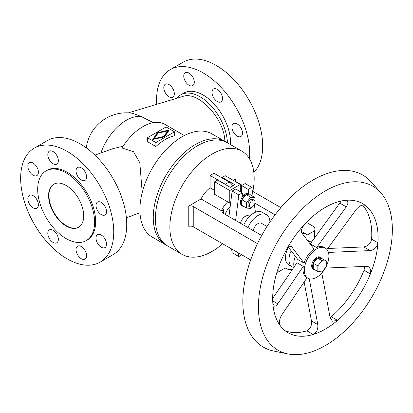 <?xml version="1.0" encoding="UTF-8"?>
<svg xmlns="http://www.w3.org/2000/svg" width="413" height="413" viewBox="0 0 413 413"><rect width="100%" height="100%" fill="white"/><g stroke="black" fill="none" stroke-linecap="round" stroke-linejoin="round"><path stroke-width="0.62" d="M166.692 245.384A59.617 34.418 -60 0 1 165.608 244.801A59.617 34.418 -60 0 1 153.259 217.512A59.617 34.418 -60 0 1 179.283 157.518A59.617 34.418 -60 0 1 225.219 141.545A59.617 34.418 -60 0 1 226.267 142.196M165.608 244.801L152.258 237.093A59.617 34.418 -60 0 1 139.909 209.804A59.617 34.418 -60 0 1 165.933 149.811A59.617 34.418 -60 0 1 211.869 133.838L225.219 141.545M113.74 232.013A65.827 38.006 60 0 1 100.106 262.147A65.827 38.006 60 0 1 49.384 244.511A65.827 38.006 60 0 1 20.65 178.266A65.827 38.006 60 0 1 34.284 148.133A65.827 38.006 60 0 1 85.006 165.768A65.827 38.006 60 0 1 113.74 232.013M34.284 148.133L47.278 140.632A65.827 38.006 60 0 1 98.005 158.267A65.827 38.006 60 0 1 126.739 224.507A65.827 38.006 60 0 1 113.105 254.64L100.106 262.147M156.754 104.313A65.827 38.006 60 0 1 156.594 99.781A65.827 38.006 60 0 1 170.228 69.647A65.827 38.006 60 0 1 220.955 87.282A65.827 38.006 60 0 1 249.684 153.522A65.827 38.006 60 0 1 249.452 158.757M253.84 172.433A65.827 38.006 -120 0 0 262.683 146.021A65.827 38.006 -120 0 0 233.949 79.776A65.827 38.006 -120 0 0 183.227 62.141L170.228 69.647M83.705 215.891A24.842 14.341 60 0 1 78.563 227.258A24.842 14.341 60 0 1 59.42 220.604A24.842 14.341 60 0 1 48.579 195.607A24.842 14.341 60 0 1 53.721 184.234A24.842 14.341 60 0 1 72.864 190.889A24.842 14.341 60 0 1 83.705 215.891M78.733 227.155A24.842 14.341 60 0 1 59.658 220.279A24.842 14.341 60 0 1 48.93 195.406A24.842 14.341 60 0 1 53.897 184.136M46.024 170.899L47.077 170.29A40.242 23.231 60 0 1 78.083 181.07A40.242 23.231 60 0 1 95.651 221.569A40.242 23.231 60 0 1 87.313 239.989L86.26 240.598A40.242 23.231 -120 0 0 94.592 222.173A40.242 23.231 -120 0 0 77.03 181.679A40.242 23.231 -120 0 0 46.024 170.899A40.242 23.231 -120 0 0 37.686 189.319A40.242 23.231 -120 0 0 55.254 229.814A40.242 23.231 -120 0 0 86.26 240.598M231.951 126.987A7.449 4.3 60 0 1 233.495 123.575A7.449 4.3 60 0 1 239.235 125.567A7.449 4.3 60 0 1 242.488 133.069A7.449 4.3 60 0 1 240.944 136.481A7.449 4.3 60 0 1 235.204 134.483A7.449 4.3 60 0 1 231.951 126.987M211.988 92.409A7.449 4.3 60 0 1 213.531 88.996A7.449 4.3 60 0 1 219.272 90.994A7.449 4.3 60 0 1 222.524 98.495A7.449 4.3 60 0 1 220.981 101.908A7.449 4.3 60 0 1 215.24 99.91A7.449 4.3 60 0 1 211.988 92.409M183.759 76.111A7.449 4.3 60 0 1 185.303 72.698A7.449 4.3 60 0 1 191.043 74.696A7.449 4.3 60 0 1 194.296 82.197A7.449 4.3 60 0 1 192.752 85.605A7.449 4.3 60 0 1 187.012 83.612A7.449 4.3 60 0 1 183.759 76.111M163.796 87.639A7.449 4.3 60 0 1 165.339 84.226A7.449 4.3 60 0 1 171.08 86.219A7.449 4.3 60 0 1 174.332 93.72A7.449 4.3 60 0 1 172.789 97.132A7.449 4.3 60 0 1 167.048 95.135A7.449 4.3 60 0 1 163.796 87.639M106.544 211.559A7.449 4.3 60 0 1 105 214.966A7.449 4.3 60 0 1 99.254 212.974A7.449 4.3 60 0 1 96.002 205.473A7.449 4.3 60 0 1 97.545 202.06A7.449 4.3 60 0 1 103.286 204.058A7.449 4.3 60 0 1 106.544 211.559M106.544 244.155A7.449 4.3 60 0 1 105 247.568A7.449 4.3 60 0 1 99.254 245.57A7.449 4.3 60 0 1 96.002 238.069A7.449 4.3 60 0 1 97.545 234.661A7.449 4.3 60 0 1 103.286 236.654A7.449 4.3 60 0 1 106.544 244.155M86.58 255.678A7.449 4.3 60 0 1 85.037 259.09A7.449 4.3 60 0 1 79.296 257.092A7.449 4.3 60 0 1 76.038 249.597A7.449 4.3 60 0 1 77.582 246.184A7.449 4.3 60 0 1 83.328 248.182A7.449 4.3 60 0 1 86.58 255.678M58.347 239.38A7.449 4.3 60 0 1 56.808 242.792A7.449 4.3 60 0 1 51.062 240.794A7.449 4.3 60 0 1 47.81 233.299A7.449 4.3 60 0 1 49.353 229.886A7.449 4.3 60 0 1 55.094 231.884A7.449 4.3 60 0 1 58.347 239.38M38.388 204.807A7.449 4.3 60 0 1 36.845 208.219A7.449 4.3 60 0 1 31.104 206.221A7.449 4.3 60 0 1 27.847 198.72A7.449 4.3 60 0 1 29.39 195.313A7.449 4.3 60 0 1 35.136 197.306A7.449 4.3 60 0 1 38.388 204.807M38.388 172.211A7.449 4.3 60 0 1 36.845 175.618A7.449 4.3 60 0 1 31.104 173.625A7.449 4.3 60 0 1 27.847 166.124A7.449 4.3 60 0 1 29.39 162.712A7.449 4.3 60 0 1 35.136 164.71A7.449 4.3 60 0 1 38.388 172.211M58.347 160.683A7.449 4.3 60 0 1 56.808 164.095A7.449 4.3 60 0 1 51.062 162.097A7.449 4.3 60 0 1 47.81 154.601A7.449 4.3 60 0 1 49.353 151.189A7.449 4.3 60 0 1 55.094 153.182A7.449 4.3 60 0 1 58.347 160.683M86.58 176.981A7.449 4.3 60 0 1 85.037 180.393A7.449 4.3 60 0 1 79.296 178.395A7.449 4.3 60 0 1 76.038 170.899A7.449 4.3 60 0 1 77.582 167.487A7.449 4.3 60 0 1 83.328 169.485A7.449 4.3 60 0 1 86.58 176.981M176.81 98.268A38.75 22.374 60 0 1 180.688 94.871L183.764 93.095A38.75 22.374 60 0 1 213.629 103.477A38.75 22.374 60 0 1 230.542 142.47A38.75 22.374 60 0 1 230.48 144.581M180.688 94.871A38.75 22.374 60 0 1 209.985 104.665A38.75 22.374 60 0 1 227.439 142.826M224.842 141.329C224.682 119.001 198.266 90.612 183.026 96.394L128.36 112.873M153.321 122.676L141.045 116.451L132.888 113.353A40.489 40.489 0 0 0 86.25 147.844M142.222 192.572L139.806 162.737L133.507 151.7L121.964 147.962A44.346 25.606 -60 0 1 165.066 124.442L184.317 135.557M123.048 146.259L112.971 148.613L94.897 155.133M163.884 136.961L154.323 139.14L154.323 138.613L163.884 136.435L163.884 136.961L167.652 131.442L167.652 130.916L158.091 133.094L154.323 138.613M163.884 136.435L167.652 130.916M157.405 132.697L169.242 129.997L164.57 136.832L152.733 139.532L157.405 132.697L157.405 133.223L153.161 139.434M168.814 130.622L157.405 133.223M174.513 131.824L166.083 126.956L147.462 137.705L155.892 142.573L174.513 131.824L174.513 135.779A44.346 25.606 120 0 0 155.892 146.527L147.462 141.659L147.462 137.705M155.892 142.573L155.892 146.527M294.949 255.838A6.954 4.016 120 0 0 294.934 256.308A6.954 4.016 120 0 0 295.006 257.247M252.828 191.441A59.617 34.418 120 0 0 254.181 178.431A59.617 34.418 120 0 0 241.837 151.137L227.351 142.779A59.617 34.418 120 0 0 181.415 158.747A59.617 34.418 120 0 0 155.391 218.74A59.617 34.418 120 0 0 167.74 246.034L182.221 254.393A59.617 34.418 120 0 0 222.622 243.763M241.837 151.137A59.617 34.418 120 0 0 195.896 167.11A59.617 34.418 120 0 0 169.877 227.104A59.617 34.418 120 0 0 182.221 254.393M243.882 206.526A6.954 4.016 -60 0 1 242.71 206.201L241.832 205.695A6.954 4.016 -60 0 1 240.392 202.509A6.954 4.016 -60 0 1 242.323 196.882L242.323 192.876L238.812 194.905L235.611 220.439M242.71 206.201A6.954 4.016 -60 0 1 241.269 203.015A6.954 4.016 -60 0 1 244.305 196.02A6.954 4.016 -60 0 1 249.664 194.156A6.954 4.016 -60 0 1 250.531 195.008M250.273 207.125L248.765 206.257A3.975 2.292 -60 0 1 247.945 204.435A3.975 2.292 -60 0 1 249.679 200.439A3.975 2.292 -60 0 1 252.741 199.371L254.243 200.243A3.975 2.292 120 0 0 251.181 201.307A3.975 2.292 120 0 0 249.447 205.307A3.975 2.292 120 0 0 250.273 207.125A3.975 2.292 120 0 0 253.334 206.061A3.975 2.292 120 0 0 255.069 202.06A3.975 2.292 120 0 0 254.243 200.243M380.853 192.866L371.282 182.061A99.357 57.366 120 0 0 292.507 195.437A99.357 57.366 120 0 0 242.839 301.676A99.357 57.366 120 0 0 273.726 351.04L287.866 353.92A94.701 54.676 120 0 0 356.786 318.382A94.701 54.676 120 0 0 392.35 229.556A94.701 54.676 120 0 0 380.853 192.866A94.701 54.676 120 0 0 305.765 205.617A94.701 54.676 120 0 0 258.424 306.874A94.701 54.676 120 0 0 287.866 353.92M321.83 258.481A6.954 4.016 120 0 0 320.963 257.629A6.954 4.016 120 0 0 315.604 259.493A6.954 4.016 120 0 0 312.564 266.488A6.954 4.016 120 0 0 314.009 269.674A6.954 4.016 120 0 0 315.181 269.999M314.009 269.674L313.126 269.168A6.954 4.016 -60 0 1 311.686 265.982A6.954 4.016 -60 0 1 314.721 258.982A6.954 4.016 -60 0 1 320.085 257.118L320.963 257.629M293.695 267.397A15.4 8.89 -60 0 1 292.151 266.808L288.635 264.779A15.4 8.89 -60 0 1 285.445 257.727A15.4 8.89 -60 0 1 288.191 247.8M292.151 266.808A15.4 8.89 -60 0 1 288.961 259.756A15.4 8.89 -60 0 1 291.175 250.877M309.254 278.765L317.793 324.613C318.206 329.404 316.673 332.687 313.183 334.468A74.541 43.04 120 0 0 337.591 320.38A74.541 43.04 120 0 0 370.384 273.933A74.541 43.04 120 0 0 377.926 242.777C377.002 247.242 374.379 249.85 370.058 250.593L328.433 252.441M327.695 248.502L363.734 246.938C368.055 246.194 370.678 243.593 371.602 239.127A74.541 43.04 120 0 0 362.542 205.049M331.267 316.73L337.591 320.38L332.434 321.221L330.085 317.514L331.267 316.73A74.541 43.04 120 0 0 364.06 270.283L364.555 266.354M295.331 256.339A17.387 10.041 120 0 0 294.836 257.769A17.387 10.041 120 0 0 293.772 264.16A17.387 10.041 120 0 0 294.03 266.906M326.265 266.349A17.387 10.041 120 0 0 328.903 256.045A17.387 10.041 120 0 0 328.634 253.246A17.387 10.041 120 0 0 325.299 248.084A17.387 10.041 120 0 0 311.903 252.746A17.387 10.041 120 0 0 304.309 270.241A17.387 10.041 120 0 0 307.912 278.202A17.387 10.041 120 0 0 325.826 267.211M285.373 251.698C287.995 247.341 290.086 245.694 291.635 246.767L304.082 263.107A17.387 10.041 120 0 1 314.025 249.018L301.583 232.679C300.752 230.588 301.929 227.604 305.119 223.727A74.541 43.04 120 0 0 285.373 251.698A74.541 43.04 120 0 0 272.848 303.441L274.387 306.178L275.822 305.878L277.36 304.474L303.287 266.39A17.387 10.041 120 0 0 303.018 269.493A17.387 10.041 120 0 0 306.616 277.453L307.912 278.202M272.678 298.434L296.962 262.735L303.287 266.39M291.33 246.489L290.933 246.36M304.082 263.107L297.758 259.457L288.579 247.444M272.848 303.441A74.541 43.04 120 0 0 280.391 325.893C278.889 322.801 279.296 319.223 281.62 315.15L307.086 277.696M312.161 241.213A17.387 10.041 120 0 0 308.444 241.76M325.299 248.084L324.004 247.341A17.387 10.041 120 0 0 316.595 247.537L310.271 243.887L341.252 201.012M326.972 249.524L356.238 209.468C359.516 205.612 362.568 204.285 365.402 205.493A74.541 43.04 120 0 0 345.655 200.326A74.541 43.04 120 0 0 305.119 223.727M345.655 200.326L347.157 200.589L348.045 203.046L346.295 206.867L316.595 247.537M365.144 205.318L364.855 205.178M371.602 239.127L377.926 242.777A74.541 43.04 120 0 0 365.402 205.493M330.085 317.514L321.784 273.034M325.336 268.094L367.012 266.308L368.783 266.87L370.822 269.73L370.384 273.933L364.06 270.283M280.391 325.893A74.541 43.04 120 0 0 288.114 332.77A74.541 43.04 120 0 0 313.183 334.468L306.859 330.818C310.349 329.037 311.882 325.749 311.469 320.963L304.128 281.903M285.089 330.71A74.541 43.04 120 0 0 306.859 330.818M269.916 222.044A16.892 9.752 120 0 0 266.421 214.667L262.209 212.23A16.892 9.752 120 0 0 243.742 225.131M266.421 214.667A16.892 9.752 120 0 0 247.96 227.568M267.015 226.479L261.455 223.273A6.954 4.016 120 0 0 256.69 224.558A6.954 4.016 120 0 0 253.221 230.604M307.004 239.86A15.4 8.89 -60 0 1 307.551 240.134A15.4 8.89 -60 0 1 309.136 241.538M242.147 185.272L236.091 181.777A3.975 2.292 180 0 1 234.93 180.151A3.975 2.292 180 0 1 235.291 179.196L235.291 181.111M276.922 272.27A8.446 4.873 0 0 0 278.099 272.115L285.368 267.913A19.87 11.471 120 0 0 286.4 268.651A19.87 11.471 120 0 0 292.383 269.291M257.495 243.618L193.238 206.521A3.975 2.292 180 0 0 188.767 206.056L188.767 226.334A3.975 2.292 180 0 1 193.238 226.799L250.66 259.953M302.068 233.319A19.87 11.471 120 0 1 306.27 234.233A19.87 11.471 120 0 1 307.308 234.966L314.577 230.769A8.446 4.873 0 0 0 314.954 229.329A8.446 4.873 0 0 0 312.481 225.88L306.42 222.38M280.871 207.631L252.358 191.167M233.283 180.357L235.291 179.196M275.084 214.832L254.955 203.211M188.767 206.056L201.059 198.958L221.342 210.671L223.531 209.406A4.966 2.87 0 0 0 222.075 211.435A4.966 2.87 0 0 0 223.531 213.464L261.687 235.493M278.099 268.636L278.099 272.115M314.577 230.769L314.577 237.836M230.17 206.717A11.425 6.598 120 0 0 225.121 214.378M227.661 201.854A19.87 11.471 120 0 0 221.342 210.671M214.672 190.45L210.098 187.812A19.87 11.471 120 0 0 201.059 198.958M317.834 265.91L317.834 271.532L322.052 271.909L326.265 266.664L326.265 261.042L321.701 258.409L317.483 258.032L322.052 260.665L317.834 265.91L313.271 263.272L317.483 258.032M326.265 261.042L322.052 260.665M317.834 271.532L313.271 268.894L313.271 263.272M229.778 190.501L240.314 184.415L225.209 175.695L222.225 177.42L234.868 184.719L230.304 187.357L217.656 180.058L214.672 181.777L229.778 190.501L229.778 203.072L230.697 202.546M240.314 184.415L240.314 191.715M222.225 177.42L222.225 178.029M214.672 181.777L214.672 194.353L229.778 203.072M251.785 207.156L250.753 208.436L246.54 208.059L241.972 205.421L241.972 199.804L246.54 202.437L250.753 197.192L254.971 197.569L254.971 201.265M246.54 208.059L246.54 202.437M254.971 202.969L254.893 203.284M241.972 199.804L246.189 194.559L250.753 197.192M246.189 194.559L250.402 194.936L254.971 197.569M253.143 196.516L251.806 187.399L248.296 189.428L248.296 193.434A6.954 4.016 120 0 0 242.323 196.882M248.296 193.434A6.954 4.016 -60 0 1 248.786 193.651L249.664 194.156M255.451 212.236L254.341 204.662M238.26 252.792L238.812 256.561L241.796 254.836M249.545 216.397L248.786 215.958A6.954 4.016 120 0 0 244.021 217.243A6.954 4.016 120 0 0 240.552 223.288M231.585 248.941L232.137 252.71L238.812 256.561M242.323 192.876L235.647 189.025L232.137 191.054L228.936 216.582M251.806 187.399L245.136 183.548L241.62 185.576L241.62 192.473M248.296 189.428L241.62 185.576M238.812 194.905L232.137 191.054M229.148 182.025L213.96 173.259L210.098 175.489L225.286 184.26L229.148 182.025A7.202 4.161 -120 0 1 232.803 185.912M226.613 185.225A7.202 4.161 -120 0 0 225.286 184.26M210.098 187.812L210.098 175.489M100.88 152.975A40.489 23.376 -60 0 1 126.368 120.25A40.489 23.376 -60 0 1 141.045 116.451M277.82 303.844L272.714 300.891M346.295 206.867L339.971 203.217M370.058 250.593L363.734 246.938M317.793 324.613L311.469 320.963M223.531 213.464L223.531 209.406M193.238 206.521L193.238 226.799M139.992 212.803L126.388 217.713M307.551 240.134L306.947 239.783M314.954 237.31L314.954 229.329M306.27 234.233L301.258 231.337M244.444 194.58L242.323 193.356M286.4 268.651L285.249 267.985"/></g></svg>

